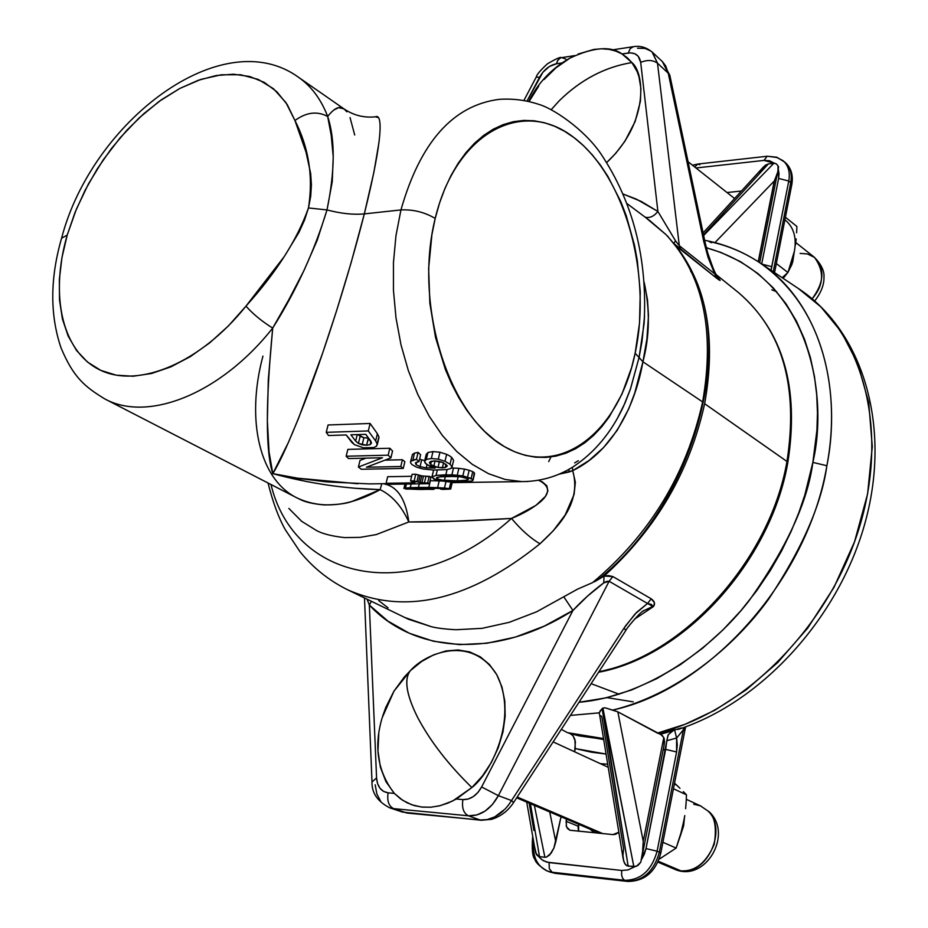 <?xml version="1.0" encoding="UTF-8"?>
<svg xmlns="http://www.w3.org/2000/svg" width="928" height="928" viewBox="0 0 928 928"><rect width="100%" height="100%" fill="white"/><g stroke="black" fill="none" stroke-linecap="round" stroke-linejoin="round"><path stroke-width="1.39" d="M471.865 787.547C448.41 764.66 430.372 741.379 417.774 717.692C406.244 694.631 403.808 678.913 410.478 670.538C425.824 653.057 471.494 634.23 496.77 674.714C518.914 718.759 490.436 773.604 471.865 787.547L452.655 801.003L440.22 805.655L431.091 807.198L421.532 807.047L411.916 804.831L402.682 800.307L394.342 793.394L400.409 798.73L407.206 802.859L414.63 805.69L422.565 807.151L430.859 807.209L439.362 805.864L447.922 803.114L456.39 799.008L462.91 799.6L456.39 799.008L471.865 787.547C448.386 764.66 430.348 741.379 417.774 717.692C406.197 694.596 403.761 678.878 410.478 670.538L421.683 661.455L433.643 654.843L445.939 650.957L458.119 649.96L469.719 651.932L480.298 656.838L489.439 664.518L496.77 674.714L501.967 687.068L504.809 701.104L505.157 716.277L502.964 731.983L498.313 747.585L491.376 762.445L482.432 775.947L471.865 787.547M528.693 101.419C537.985 82.894 551.626 68.51 569.63 58.267C593.27 47.166 610.728 45.727 622.015 53.952L631.875 62.57C604.917 67.002 580.696 79.738 559.224 100.792L551.22 109.655L559.224 100.792C580.684 79.704 604.905 66.967 631.875 62.57C644.334 72.233 649.693 122.31 606.75 162.47L615.763 153.294L624.904 141.265L635.135 121.51L640.401 101.338L640.912 88.554L639.009 76.92L637.188 71.665L631.875 62.57L627.328 57.768L622.015 53.952L615.786 51.075L608.965 49.346L601.646 48.79L593.966 49.404L578.086 54.044M774.509 180.415L758.362 261.812L774.509 180.415L775.901 177.016L774.509 180.415M777.072 173.652L775.901 177.016L777.072 173.652M778.557 167.133L777.989 170.346L778 165.718L778.557 167.133M546.87 870.87L552.114 872.227L549.306 868.631L549.086 862.588L549.306 868.631L552.114 872.227L624.741 880.324L552.114 872.227L554.434 873.155L547.195 870.998L554.434 873.155L627.026 881.264L624.231 880.057L622.537 878.097L621.598 875L621.737 870.464L546.708 862.124L542.114 859.85L536.396 854.537L534.424 846.174M594.245 832.764L590.057 829.168L594.245 832.764M596.855 832.068L597.876 833.124L596.855 832.068M517.198 797.013L602.782 833.599L517.198 797.013M794.206 252.242L792.698 262.125L788.197 271.869L791.978 264.271L794.206 252.242M787.536 272.89L783.174 278.377L787.536 272.89M812.151 298.793C824.273 282.367 825.062 268.575 814.517 257.404C824.644 271.51 823.855 285.302 812.151 298.793M693.726 804.216L700.42 805.852L707.878 810.933C714.769 816.048 716.88 827.184 714.212 844.329C706.208 862.866 695.084 871.694 680.862 870.835L658.265 861.219L680.862 870.835C707.206 875.301 727.993 829.006 707.878 810.933L709.352 811.942C733.514 834.608 705.071 883.085 674.505 869.188L680.862 870.835L675.259 869.49M684.388 818.264L680.212 836.232L683.623 825.862L684.388 818.264M355.644 441.102L358.405 443.433L360.145 436.299L357.964 434.571L363.88 437.749L368.555 438.132L366.595 445.254L370.168 444.628L371.49 443.05L365.76 434.327L350.912 434.803L355.644 441.102L357.245 434.594L355.644 441.102L350.912 434.803L365.76 434.327L370.492 440.661L371.49 443.05L370.168 444.628L370.968 441.334L370.168 444.628L366.595 445.254L368.323 438.144L363.88 437.749L360.145 436.299L358.405 443.433L362.152 444.848L363.88 437.749L362.152 444.848L366.595 445.254L358.405 443.433L355.644 441.102M428.794 489.044L419.85 488.198L409.12 488.708L413.389 489.288L413.644 488.174L413.389 489.288L426.404 489.346L428.817 489.079L426.404 489.346L426.578 488.65L426.404 489.346L423.156 489.427L423.4 488.372L423.156 489.427L417.994 489.427L418.284 488.163L417.994 489.427L410.13 489.01L410.28 488.383L410.13 489.01L414.932 488.151L428.817 489.079M447.18 465.682L443.004 462.527L438.782 461.297L434.176 460.926L430.662 461.436L429.42 462.631L430.627 464.568L438.004 467.503L445.208 467.538L447.226 466.158L445.208 467.538L445.985 464.186L445.208 467.538L442.378 467.851L443.561 462.759L442.378 467.851L438.004 467.503L439.42 461.425L438.004 467.503L433.794 466.355L435.07 460.914L433.794 466.355L430.627 464.568L431.416 461.216L430.627 464.568L429.502 462.353L434.176 460.926L443.004 462.527L447.18 465.682M421.73 475.855L420.094 475.565L418.528 482.2L420.164 482.49L421.73 475.855L420.164 482.49L421.938 482.699L423.504 476.052L421.73 475.855L423.504 476.052L421.938 482.699L424.432 482.873L425.998 476.226L423.504 476.052L425.998 476.226L424.432 482.873L418.528 482.2L420.094 475.565L418.447 475.136L416.881 481.771L418.528 482.2L416.881 481.771L418.447 475.136L415.756 474.231L414.178 480.866L416.881 481.771L410.547 480.924L414.932 482.838L386.094 483.279L388.728 484.3L429.386 483.697L430.94 477.027L429.2 476.354L427.634 483.012L429.386 483.697L424.432 482.873L427.634 483.012L429.2 476.354L425.998 476.226L430.952 477.027L429.386 483.697L388.728 484.3L386.094 483.279L387.672 476.714L386.094 483.279L414.932 482.838L410.547 480.924L412.113 474.301L410.547 480.924L414.178 480.866L415.756 474.231L412.113 474.301L415.756 474.231L421.73 475.855M455.404 476.435L440.208 476.818L437.018 477.468L436.346 478.059L437.297 478.987L437.703 477.236L437.297 478.987L440.684 480.031L457.226 480.855L466.923 480.17L468.257 479.347M467.248 478.5L460.404 476.795L467.248 478.5L468.211 479.59L466.923 480.17L467.294 478.523L466.923 480.17L457.226 480.855L458.212 476.586L457.226 480.855L444.408 480.53L445.359 476.458L444.408 480.53L437.297 478.987C437.158 476.922 440.904 476.052 448.537 476.377L460.404 476.795M473.048 480.275L472.248 480.913L473.048 480.275L474.208 472.665L473.071 480.147M333.581 110.107L338.708 107.636L343.998 108.901C353.603 115.374 364.101 118.007 375.48 116.812L375.48 116.812C382.15 113.448 383.96 134.862 364.321 213.892C353.475 214.925 341.04 213.602 327.004 209.925L317.225 240.19L303.99 270.512L288.77 299.79L272.704 328.071C220.586 394.064 147.738 422.634 104.655 398.843C147.738 422.634 220.586 394.064 272.704 328.071C262.137 321.54 253.216 314.232 245.955 306.147L284.409 256.372L299.129 232.046L304.57 219.936L308.467 207.953L310.729 196.191L311.414 184.73L310.683 173.594L306.043 152.18L294.953 120.512L287.239 104.586L276.904 91.791L264.26 82.372L249.667 76.49L233.52 74.217L216.224 75.528L198.198 80.318L179.87 88.427L161.634 99.609L143.91 113.587L127.055 130.024L111.418 148.55L97.347 168.768L85.121 190.228L75.006 212.489L67.222 235.086L61.967 257.52L59.357 279.316L59.496 299.976L62.431 319.035L68.138 336.017L76.537 350.482L87.487 362.048L100.781 370.365L116.128 375.167L133.191 376.234L151.577 373.485L170.798 366.896L190.379 356.596L209.786 342.792L228.485 325.832L245.955 306.147C276.486 272.287 297.32 239.552 308.467 207.953L327.004 209.925C335.043 170.601 335.263 139.444 327.665 116.452C317.202 110.873 306.298 112.23 294.953 120.512C308.873 147.796 313.386 176.946 308.467 207.953L327.004 209.925C314.348 251.326 296.252 290.708 272.704 328.071C262.137 321.54 253.216 314.232 245.955 306.147C200.842 362.686 139.258 388.484 100.781 370.365C62.106 352.396 49.578 295.696 67.222 235.086L61.584 238.206L67.222 235.086L76.316 209.287L88.415 183.988L103.17 159.929L120.188 137.727L138.98 118.053L159.071 101.442L179.87 88.427L200.808 79.425L221.27 74.785L240.607 74.75L258.228 79.414L273.505 88.74L285.917 102.567L294.953 120.512C306.298 112.23 317.202 110.873 327.665 116.452C334.382 107.973 339.822 105.456 343.998 108.901L346.886 111.812M800.11 253.39L807.511 253.97L814.517 257.404C821.315 264.503 824.47 271.08 823.971 277.147C824.226 284.583 821.141 292.529 814.726 300.985M61.735 237.661C91.942 122.102 221.896 21.82 298.445 77.233C311.356 86.234 321.1 99.308 327.665 116.452L331.25 135.546L333.233 156.948L332.247 181.702L327.004 209.925C341.04 213.602 353.475 214.925 364.321 213.892L400.942 209.925C420.245 142.251 452.922 105.398 498.986 99.377L498.997 99.377C452.934 105.398 420.245 142.251 400.942 209.925L364.321 213.892L351.086 262.821L336.586 310.787L322.573 353.29L298.422 418.621L288.492 442.238L272.809 473.64C281.451 459.708 293.782 431.543 309.79 389.145C325.415 347.211 347.722 279.316 364.321 213.892L373.914 172.132L378.914 142.819M351.793 442.343L354.426 444.651L346.179 434.954L351.793 442.343M328.5 435.522L346.179 434.954L328.5 435.522L326.238 432.344L328.5 435.522M354.426 444.651L363.393 447.806L373.775 447.54L376.548 446.159L377.186 443.955L375.631 440.962L368.3 430.94L326.238 432.344L328.071 424.978L326.238 432.344L368.3 430.94L370.121 423.47L328.071 424.978L370.121 423.47L368.3 430.94L375.631 440.962L377.394 433.736L370.121 423.47L377.394 433.736L375.631 440.962L377.186 443.955L378.926 436.798L377.394 433.736L378.926 436.798L376.548 446.159L373.775 447.54L363.393 447.806L354.426 444.651M445.37 488.778L440.626 489.149L443.224 489.392L450.103 489.102L449.338 488.569L428.817 487.42L404.063 488.36L405.084 484.056L403.924 488.522L405.455 488.047L406.418 484.033L405.455 488.047L410.28 487.676L411.162 483.964L410.28 487.676L418.424 487.455L419.27 483.848L418.424 487.455L428.817 487.42L430.383 480.727L428.817 487.42L437.622 487.641L439.199 480.913L430.383 480.727L439.199 480.913L437.622 487.641L444.466 488.047L445.95 481.69L444.466 488.047L450.695 488.87L452.284 482.05L450.73 488.917L443.224 489.392L440.626 489.149L440.835 488.256L440.626 489.149L445.37 488.778M405.675 489.068L433.504 489.392L423.226 488L444.64 488.604L423.226 488L432.506 488.778L432.703 487.977L432.506 488.778L434.118 489.137L434.385 488.012L433.504 489.392L405.675 489.068M450.869 481.992L449.338 488.569L450.869 481.992M451.646 457.353L453.606 460.346L451.646 457.353L450.045 464.244L451.646 457.353L449.419 455.776L446.635 454.349L445.011 461.274L446.635 454.349L439.953 452.226L438.318 459.186L439.953 452.226L432.97 451.576L431.334 458.536L432.97 451.576L427.947 452.493L426.323 459.418L431.334 458.536L438.318 459.186L445.011 461.274L450.045 464.244L452.006 466.807L450.892 468.501L446.809 469.603L433.469 470.032L422.924 468.965L416.614 467.19L412.044 464.661L410.57 462.828L410.837 461.251L416.452 459.302L418.087 452.388L420.628 454.732L419.004 461.61L416.452 459.302L412.867 460.021L410.837 461.251L410.57 462.828L412.044 464.661L416.614 467.19L422.924 468.965L433.469 470.032L446.809 469.603L450.892 468.501L452.006 466.807L450.045 464.244L445.011 461.274L438.318 459.186L431.334 458.536L426.323 459.418L424.572 461.541L426.451 464.394L435.151 468.106L426.288 467.816L420.059 466.645L416.057 464.719L415.442 462.759L419.004 461.61L420.628 454.732L418.087 452.388L416.452 459.302L419.004 461.61L415.442 462.759L416.057 464.719L416.672 462.086L416.057 464.719L420.059 466.645L421.672 459.847L419.595 459.07L421.672 459.847L420.059 466.645L426.288 467.816L426.996 464.824L426.288 467.816L435.151 468.106L429.977 466.494L425.059 462.91L424.595 461.274L426.323 459.418L427.947 452.493L426.219 454.384L424.664 460.972M433.562 470.229L431.996 476.922L436.056 475.438L451.901 474.8L462.863 475.878L471.169 478.43L472.723 471.668L474.208 472.665L472.723 471.668L471.169 478.43L472.654 479.428L462.863 475.878L445.869 474.765L436.056 475.438L431.996 476.922L433.736 479.045L439.756 480.901L459.638 482.073L472.248 480.913L465.589 481.876L448.56 481.876L436.415 480.101L431.88 477.236L433.562 470.229L431.926 477.062M348.568 458.56L382.498 457.748L358.405 467.051L361.317 469.266L403.251 468.42L400.78 466.506L366.386 467.225L390.897 457.875L388.159 455.184L346.156 456.228L348.568 458.56L346.156 456.228L347.838 449.396L346.156 456.228L388.159 455.184L389.83 448.247L347.838 449.396L389.83 448.247L388.159 455.184L390.897 457.875L392.556 450.985L389.83 448.247L392.556 450.985L390.897 457.875L366.386 467.225L400.78 466.506L402.392 459.743L385.236 460.149L402.392 459.743L400.78 466.506L403.251 468.42L361.317 469.266L358.405 467.051L360.029 460.381L358.405 467.051L382.498 457.748L348.568 458.56M343.986 108.889L298.445 77.233C311.356 86.234 321.1 99.308 327.665 116.452M350.042 117.578L354.705 135.001M274.56 473.999L272.809 473.64L269.039 451.832L267.357 420.883L268.296 379.958L272.704 328.071C265.536 403.204 265.57 451.716 272.809 473.64C308.386 483.314 344.16 488.65 380.167 489.636L353.974 488.186M383.009 483.697L382.904 483.697C397.056 485.843 405.687 498.603 408.819 521.965C401.754 506.375 392.208 495.598 380.167 489.636C349.264 506.676 321.517 509.426 296.937 497.884L299.593 499.171C304.848 502.036 313.084 503.962 324.313 504.936C336.806 504.786 345.947 503.66 351.735 501.549L380.167 489.636L381.791 483.708M357.848 483.755L297.32 478.164M378.856 438.097L378.926 436.798L378.856 438.097M440.011 480.948L439.199 480.913L440.011 480.948M424.757 460.578L421.672 459.847L424.757 460.578M412.136 455.787L412.473 454.384L414.503 453.131L418.087 452.388L414.503 453.131L412.867 460.021L414.503 453.131L412.473 454.384L410.547 461.784M436.056 475.438L437.308 470.078L436.056 475.438M445.869 474.765L447.076 469.568L445.869 474.765M451.901 474.8L453.479 468.048L451.588 468.014L453.479 468.048L451.901 474.8M457.295 475.101L458.861 468.338L453.479 468.048L458.861 468.338L457.295 475.101M462.863 475.878L464.429 469.104L458.861 468.338L464.429 469.104L462.863 475.878M467.596 477.015L469.15 470.252L464.429 469.104L469.15 470.252L467.596 477.015M472.723 471.668L469.15 470.252L472.723 471.668M411.638 476.296L387.672 476.714L411.638 476.296M404.863 461.68L403.251 468.42L404.863 461.68L402.392 459.743L404.863 461.68M366.003 458.142L360.029 460.381L366.003 458.142M305.996 481.388L272.809 473.64L299.721 478.546L326.946 481.899L369.506 483.894L386.988 483.627M376.954 116.603L375.48 116.812L378.45 117.636M380.028 124.34L380.086 125.466M570.152 57.977L555.953 67.848L544.063 79.518M635.146 353.232L639.531 323.153L640.262 291.949L637.316 260.64L634.497 245.27L626.249 215.737L620.878 201.817L607.852 176.308L600.3 164.952L592.11 154.663L583.376 145.557L574.154 137.727L564.514 131.254L554.561 126.231L544.365 122.716L534.018 120.756L523.624 120.42L513.288 121.707L503.104 124.654L493.186 129.236L483.627 135.442L474.533 143.225L466.018 152.528L458.177 163.27L451.089 175.357L444.848 188.674L439.536 203.07L435.209 218.416L431.926 234.54L428.632 268.424L429.85 303.212L435.51 337.351L445.336 369.356L451.681 384.111L458.861 397.822L466.819 410.362L475.438 421.602L484.625 431.427L494.288 439.768L504.298 446.554L514.576 451.739L524.993 455.277L535.456 457.179L545.85 457.434L556.081 456.077L566.068 453.142L575.696 448.676L584.907 442.749L593.595 435.429L601.715 426.799L609.197 416.95L621.992 394.029L631.62 367.534L635.146 353.232C652.036 274.479 625.414 176.703 574.154 137.727C523.264 97.591 456.031 131.637 435.209 218.416C424.63 212.187 413.204 209.345 400.942 209.925L395.966 235.689L393.449 262.647L393.449 290.209L395.978 317.77L400.977 344.729L408.308 370.504L417.82 394.528L429.258 416.324L442.354 435.452L456.82 451.553L472.329 464.371L488.546 473.709L505.134 479.463L521.768 481.597L505.145 479.463L488.557 473.709L472.34 464.383L456.831 451.565L442.366 435.452L429.258 416.324L417.82 394.539L408.308 370.504L400.977 344.74L395.978 317.782L393.449 290.209L393.449 262.647L395.966 235.689L400.942 209.925C413.204 209.345 424.63 212.187 435.209 218.416C413.586 304.72 448.421 415.268 504.298 446.554C559.886 479.184 618.976 432.355 635.146 353.232L639.056 357.524L635.146 353.232M527.394 481.504L521.78 481.597L527.394 481.504M426.196 454.65L427.947 452.493L432.97 451.576L439.953 452.226L446.635 454.349M382.939 483.697C397.056 485.843 405.687 498.603 408.819 521.965C401.754 506.375 392.208 495.598 380.167 489.636M61.584 238.206C50.019 278.307 49.834 314.882 61.051 347.93C73.544 377.696 84.877 386.686 104.655 398.843L296.937 497.884C259.968 479.857 245.56 420.802 262.937 356.097M683.646 822.405L680.41 835.594L676.141 848.064L659.042 859.282L676.141 848.064L682.173 829.098L684.794 815.573L683.646 822.405M675.804 784.833L674.47 783.29M659.077 859.2L661.571 857.565M644.531 316.077L641.967 341.62L639.056 357.524L644.044 323.976M574.687 55.599L560.698 57.791L558.064 59.914L556.394 63.788L562.066 62.942L556.394 63.788L557.705 60.448L560.21 58L561.707 57.559L565.802 59.056M652.001 51.887L657.488 63.174C652.871 59.937 647.268 59.67 640.691 62.396L657.894 211.468C653.938 216.363 649.728 218.289 645.273 217.21C649.728 218.289 653.938 216.363 657.894 211.468L641.294 201.469L623.384 194.138L636.562 199.218L657.894 211.468L640.691 62.396L638.197 56.26L634.891 53.766L630.634 52.85L622.015 53.952L628.256 53.012L630.274 48.546L633.488 46.667L630.274 48.546L628.256 53.012C635.32 52.339 639.473 55.471 640.691 62.396C647.268 59.67 652.871 59.937 657.488 63.174L652.338 52.2M503.278 810.84C495.784 817.545 488.07 820.596 480.159 820.004L487.328 819.563L494.786 816.86L505.122 809.019L508.544 804.994L511.525 800.551L498.359 795.656L492.385 804.564L485.054 811.095L476.888 814.958L468.373 815.793L480.159 820.004L406.232 812.847L393.623 808.636L468.373 815.793L480.159 820.004L407.392 813.102L393.623 808.636L468.373 815.793C463.501 813.183 461.68 807.789 462.91 799.6L468.118 799.066L473.28 796.595L477.943 792.431L481.632 786.956L572.936 610.462L544.307 626.098L515.411 637.084L486.875 643.266L459.325 644.612L433.341 641.213L409.399 633.29L387.95 621.122L369.332 605.056L376.571 777.931C377.313 786.712 381.164 791.677 388.124 792.825C386.872 800.806 388.704 806.072 393.623 808.636L389.412 807.731M617.781 417.612L623.558 406.255L630.576 388.646L639.056 357.524L630.298 389.47L625.02 402.984L617.688 417.774M639.056 357.524L642.93 361.781L702.635 401.928L642.93 361.781L646.944 338.778L648.486 315.59L647.489 299.767L644.113 282.112C650.134 309.558 649.739 336.11 642.93 361.781L634.729 393.066L628.813 408.703L617.178 430.372L603.56 447.574L589.025 460.508L572.704 470.67L572.414 467.271L572.704 470.67L569.119 471.981L568.934 469.313L569.119 471.981L559.039 474.196L572.704 470.67C614.336 450.521 635.726 402.949 642.93 361.781L639.102 357.674M574.641 462.91L578.353 460.682M539.296 480.576C549.91 486.156 550.304 493.232 540.479 501.793C532.73 508.242 523.056 513.787 511.479 518.439C521.35 530.074 530.862 538.518 540.003 543.773L540.003 543.773C469.916 600.172 405.768 615.496 347.571 589.756C405.768 615.496 469.916 600.172 540.003 543.773L553.204 530.828L565.21 514.924L574.072 494.496L575.372 482.235L572.704 470.67C582.227 503.962 556.023 528.809 540.003 543.773C530.862 538.518 521.35 530.074 511.479 518.439C412.89 607.225 294.13 581.148 270.988 484.52C294.13 581.148 412.89 607.225 511.479 518.439L454.987 521.223L408.83 521.965C436.288 522.162 470.508 520.991 511.479 518.439L535.908 505.412L545.478 496.352L547.88 490.993L546.847 485.785L542.416 481.968L538.472 480.286M408.83 521.965L376.246 534.586L360.238 537.358L344.752 537.614C331.957 536.222 322.48 533.832 316.332 530.422L301.623 521.281L288.852 508.428M378.763 733.619L377.974 750.961L380.399 767.247L385.932 781.643L394.342 793.394L388.124 792.825L394.342 793.394C377.684 771.829 373.613 746.646 382.139 717.854L393.971 691.163L410.478 670.538L404.469 676.825L393.924 691.221L385.746 707.484L382.684 716.068M793.127 256.244L787.93 272.519L782.142 277.681L787.93 272.519L776.33 263.54L787.93 272.519L794.461 251.012C796.746 237.255 793.556 226.838 784.902 219.762M685.63 808.694L686.175 801.78L685.63 808.694M686.488 794.82L686.175 801.78L686.488 794.82L683.368 791.63L686.488 794.82L673.403 788.73L686.488 794.82M680.004 788.313L676.338 784.844L680.004 788.313M674.494 783.151L676.338 784.844L674.494 783.139M550.942 456.97L548.715 461.587M539.597 77.21C543.889 69.693 549.492 65.227 556.394 63.788L549.295 66.572L542.857 72.303L527.046 101.048L539.597 77.21L536.21 77.128L539.597 77.21M529.088 101.512L538.762 86.072M719.56 279.444L714.699 273.841L679.319 245.711L714.699 273.841L708.087 257.462L703.737 241.454L668.264 73.231L657.488 63.174L679.319 245.711L675.514 240.816L673.902 243.345L675.514 240.816L657.894 211.468L675.514 240.816L679.319 245.711L657.488 63.174L668.264 73.231L665.689 65.865L662.348 61.573L668.264 73.231L703.737 241.454L705.28 243.217L669.819 75.238L662.743 61.956M637.524 48.21L645.03 48.418L651.073 51.133M508.556 804.982L511.525 800.551L513.602 802.523L511.525 800.551L498.359 795.656C490.599 809.494 480.611 816.211 468.373 815.793C463.501 813.183 461.68 807.789 462.91 799.6C470.484 799.774 476.725 795.563 481.632 786.956L498.359 795.656L609.128 581.276L647.524 603.49L634.949 614.081L624.057 628.094L511.525 800.551L624.057 628.094L625.808 630.495L624.057 628.094L625.518 625.913L636.631 612.329L647.524 603.49L609.128 581.276L606.622 581.404L603.745 582.888L604.058 576.079L598.177 579.617C693.332 503.428 736.229 350.807 690.362 268.668L686.801 262.114M402.358 812.035L389.667 807.812C377.557 801.502 371.664 792.895 372 782.002L376.571 777.931L377.568 783.626L379.993 788.278L383.624 791.445L388.124 792.825C386.872 800.806 388.704 806.072 393.623 808.636L389.586 807.778M380.7 801.316L376.872 794.008L375.179 784.786M795.447 245.05L796.166 238.96L795.447 245.05M796.63 232.754L796.885 226.444L796.63 232.754M618.071 832.892L614.44 834.55L618.071 832.892M662.905 842.299L676.141 848.064L662.905 842.299M404.04 617.224L431.23 626.655C436.636 628.082 444.895 629.114 456.019 629.741L482.096 628.337L509.298 622.305L536.628 611.796L577.518 589.164L592.528 582.645C649.658 534.864 686.36 474.626 702.635 401.928C715.152 330.078 702.96 274.317 666.037 234.633L649.96 220.771L627.247 203.766M268.041 483.001C272.948 502.547 278.736 518.172 285.418 529.888L300.034 551.731C313.026 567.797 328.883 580.464 347.571 589.756L408.471 619.266L431.23 626.655C436.636 628.082 444.895 629.114 456.019 629.741L482.096 628.337L509.298 622.305L536.628 611.796L577.518 589.164L592.528 582.645C649.658 534.864 686.36 474.626 702.635 401.928C715.152 330.078 702.96 274.317 666.037 234.633L645.215 217.198M718.434 278.203L719.71 279.548C720.894 281.091 719.815 280.604 716.486 278.064L674.273 243.797L681.048 249.934L679.319 245.711L681.048 249.934L716.486 278.064L703.737 241.454L705.28 243.217L707.67 252.776C711.753 264.99 714.572 272.229 716.138 274.491L718.887 278.76M644.38 610.334L653.312 606.668L651.41 604.43L647.524 603.49L653.312 606.668C655.412 604 654.716 601.379 651.236 598.815L647.524 603.49L651.236 598.815L654.414 602.666L653.869 605.961L644.183 610.462C640.912 610.844 624.59 630.808 625.808 630.495L513.625 802.488C508.126 810.828 500.784 816.443 491.596 819.343L481.319 820.271L402.416 812.07M787.791 462.724L786.967 461.46C769.834 560.466 683.472 655.504 598.92 671.71C683.472 655.504 769.834 560.466 786.967 461.46C798.567 386.547 782.49 330.322 738.711 292.784C782.49 330.322 798.567 386.547 786.967 461.46L704.642 403.715C716.335 338.476 706.881 286.021 676.28 246.338C706.881 286.021 716.335 338.476 704.642 403.715C689.713 471.528 656.189 528.983 604.058 576.079L603.745 582.888L609.128 581.276L498.359 795.656L481.632 786.956L572.936 610.462C582.204 600.439 592.47 591.252 603.745 582.888L587.482 596.17L572.936 610.462L563.806 596.843L572.936 610.462C496.84 659.251 414.34 653.683 369.332 605.056L367.117 599.256L369.332 605.056L371.362 601.332L369.332 605.056L376.571 777.931L372 782.002L364.484 597.98M378.752 600.636L388.066 607.84M668.462 237.127L667.638 236.222M594.28 581.891L598.177 579.617L594.28 581.891M785.401 217.233L796.885 226.444L785.401 217.233M578.631 831.244L578.04 827.73L578.631 824.284L578.631 831.244M719.71 279.548L719.815 280.372L716.486 278.064L714.699 273.841L719.455 279.351M787.721 462.886L786.967 461.46L704.642 403.715C689.713 471.528 656.189 528.983 604.058 576.079L608.501 575.592L612.84 576.555L609.128 581.276L612.84 576.555L651.236 598.815L612.84 576.555L604.058 576.079L598.177 579.617C693.332 503.428 736.229 350.807 690.362 268.668L679.876 251.221L667.371 235.944M532.916 838.146L532.568 837.717C531.779 849.677 532.533 856.857 534.853 859.27C535.618 862.553 539.736 866.462 547.195 870.998C536.941 865.986 532.405 856.335 533.588 842.032M575.917 735.138L603.397 739.233L579.385 735.927L569.583 733.48M603.444 739.5L570.581 733.816L603.444 739.5M618.79 832.254L612.967 834.597L570.001 830.27L566.556 826.929L566.103 821.28L578.225 826.222L566.103 821.28L566.544 819.134L566.266 826.152L567.669 828.704L569.885 830.224L612.967 834.597L615.821 834.191L618.79 832.254M600.335 763.651L607.527 764.196L600.335 763.651M605.845 754.012L575.279 748.583L574.908 739.523L573.133 735.962L570.581 733.816L573.133 735.962L575.418 741.669L574.606 751.784L575.279 748.583L591.298 752.167L605.845 754.023M653.312 606.668L634.404 619.254M526.721 802.117L535.63 852.89L538.866 856.567L544.887 857.275L539.516 856.695L530.41 803.694L539.516 856.695L538.866 856.567L541.082 859.003L543.611 860.824L549.086 862.588L621.737 870.464L621.598 875L622.537 878.097L624.231 880.057L627.026 881.264C643.162 881.078 653.938 871.38 659.367 852.182L657.105 851.208C651.665 870.429 640.877 880.127 624.741 880.324C640.877 880.127 651.665 870.429 657.105 851.208L646.004 848.586L665.643 749.372L663.137 749.94L665.643 749.372L676.593 751.982L676.605 738.027L666.814 740.718L646.004 848.586L641.376 859.757L644.287 854.305L646.004 848.586L657.105 851.208L676.593 751.982L665.643 749.372L666.814 740.718L676.605 738.027L674.505 729.617L668.311 734.605L666.814 740.718L668.032 735.034L672.185 730.986L660.55 734.21L663.81 737.54L643.232 841.302L642.594 851.869L640.807 862.158L636.388 866.358L628.175 866.172L625.402 864.594L623.57 860.732L622.943 855.187L623.628 848.749L601.785 716.555L600.509 715.639M529.18 803.172L533.89 830.525M544.887 857.275L534.366 805.388L544.887 857.275L546.43 857.124L544.887 857.275M567.426 732.644L561.324 729.362L567.426 732.644L603.281 738.537L569.108 733.352M561.022 816.768L555.779 841.858L549.736 811.954L555.779 841.858L553.912 848.03L551.197 853.11L546.43 857.124L549.643 855.001L553.912 848.03L561.022 816.768M621.737 870.464L627.989 869.942L634.578 866.798L627.989 869.942L621.737 870.464M555.234 873.352L549.19 871.786M555.176 873.341L627.769 881.449L555.176 873.341L549.515 871.926M663.775 746.657L664.552 741.866L663.81 737.54L643.232 841.302L617.828 711.834L659.564 733.886L674.505 729.617L676.605 738.027L683.379 729.779L676.605 738.027L677.278 744.94L676.593 751.982L657.105 851.208L659.367 852.182L683.379 729.779L684.725 730.974L683.379 729.779L683.437 727.633L683.832 728.318L684.122 727.39L683.832 728.318L685.038 729.42L683.832 728.318L683.379 729.779L659.367 852.182L660.771 853.18L659.367 852.182C653.938 871.38 643.162 881.078 627.026 881.264L627.827 881.461M591.124 683.658L619.208 694.237M692.474 165.207L697.74 164.059L694.759 167.017L697.694 164.059L699.77 164.766M706.162 247.115L707.6 248.124L706.162 247.115M727.007 192.525L741.426 191.04L727.007 192.525M623.094 858.122L624.347 862.924L626.69 865.685L633.87 866.787L602.655 708.424L628.175 866.172L602.144 708.574L599.198 712.843L570.407 715.418L599.198 712.843L599.175 713.725L600.138 710.871L602.898 708.052L633.87 866.787L634.578 866.798L638.093 865.337L640.807 862.158L642.594 851.869L643.232 841.302L617.828 711.834L605.149 707.82L602.898 708.052L605.149 707.82L612.642 710.094C676.013 694.701 733.816 647.535 768.813 598.873C802.291 548.32 821.651 503.939 826.871 465.728L812.858 462.399L804.831 494.984L798.788 512.755L791.132 531.396L781.678 550.768L770.252 570.65L756.691 590.742L740.915 610.67L722.9 629.973L702.716 648.115L680.56 664.541L656.757 678.646L631.736 689.91L606.042 697.856L578.991 702.276C644.09 696.638 709.502 651.572 748.676 601.263C786.225 548.622 807.627 502.326 812.858 462.399L826.871 465.728C838.808 407.311 832.219 312.411 759.116 262.299C814.297 297.807 843.575 377.626 826.871 465.728C807.801 579.316 709.874 689.144 612.642 710.094L617.828 711.834L657.418 733.097C743.664 712.46 829.47 626.365 859.572 526.686C889.929 426.973 861.613 329.718 798.405 288.538L820.932 306.924L841.325 331.922L857.855 363.915L868.712 402.555L872.297 446.6L867.599 493.94L854.526 541.824L833.982 587.366L807.673 628.14L777.71 662.534L746.193 689.852L714.873 710.222L685.015 724.316L657.418 733.097L660.55 734.21L681.152 727.981M599.627 714.711L623.187 858.887M706.324 247.788L720.789 252.381L740.463 261.65L758.014 273.621L773.244 287.854L786.062 303.862L796.468 321.181L804.553 339.323L810.492 357.895L814.471 376.524L816.721 394.922L817.464 412.856L816.93 430.151L812.858 462.399C828.472 397.567 811.501 276.962 706.324 247.788M598.815 671.884L614.475 667.963M784.125 363.846L781.77 356.665M759.696 173.246L762.224 168.548L765.264 165.277L768.372 163.908L773.813 163.305L703.644 235.468L773.813 163.305L775.959 163.641L763.976 160.405L767.154 156.252L763.976 160.405L695.965 167.98L763.976 160.405L769.521 160.741L774.462 163.282L768.372 163.908L703.505 234.83L768.372 163.908L763.709 166.704L703.099 232.893M785.111 162.4C790.354 167.144 792.222 173.884 790.726 182.607L791.804 184.568L790.726 182.607C792.234 173.803 790.331 167.04 784.995 162.296C791.108 167.736 793.382 175.148 791.816 184.533L774.555 272.612M690.734 271.556L692.601 273.273M697.74 164.059L767.212 156.24L776.782 157.47L783.058 160.683C788.394 165.428 790.296 172.202 788.777 181.006L790.726 182.607L773.233 271.73L790.726 182.607L788.777 181.006C790.285 172.272 788.417 165.532 783.186 160.788M663.972 745.729L664.332 738.885L662.337 735.498L659.564 733.886L674.505 729.617L678.681 729.257M706.626 240.654L704.665 240.317L706.626 240.654M775.959 163.641L778 165.718L775.959 163.641M770.994 270.245L788.777 181.006L778.615 178.454L779.033 173.652L778.256 169.105L778.615 178.454L788.777 181.006L771.203 269.619M711.498 242.753L708.911 241.442C726.995 245.247 743.734 252.207 759.116 262.299C742.922 251.674 725.313 244.435 706.289 240.584M714.954 242.602L774.23 181.053L758.222 261.719L774.23 181.053L714.954 242.602M778.615 178.454L761.691 264.028L778.615 178.454M776.69 291.717L771.818 289.826M771.945 266.707L761.853 264.132M759.707 262.705L778.151 169.604M633.209 701.858L606.935 697.636M688.077 161.739L734.582 198.511M553.146 741.89L608.026 767.201M795.783 242.544L814.517 257.404M686.314 799.298L701.197 806.2M474.614 473.396L473.06 480.159M657.859 862.112L674.505 869.188M404.991 484.056L403.935 488.464M381.744 483.72L370.295 483.894M378.937 437.772L377.209 444.906M434.165 489.184L434.443 488.012M450.73 488.917L452.319 482.096M452.017 467.19L453.606 460.346M521.733 481.597L452.18 482.641M599.743 833.309L516.664 797.825M644.055 323.814C647.779 259.225 633.36 202.524 600.81 153.712C584.002 129.073 553.076 108.367 538.762 104.354C525.816 100.073 512.558 98.414 498.997 99.377M611.946 49.938L633.488 46.667C640.181 45.507 646.48 47.363 652.372 52.235L662.348 61.573M623.558 406.255C611.366 432.564 594.442 452.829 572.762 467.051C557.206 476.714 540.2 481.562 521.768 481.597M644.067 323.791L644.531 316.042M561.312 57.617C560.535 56.77 555.884 58.858 547.334 63.881C540.328 70.4 536.628 74.774 536.268 77.012M536.21 77.117L523.937 100.433M623.546 406.278L617.746 417.67M644.183 610.462L642.965 611.297M532.718 837.01L532.568 837.717M598.572 672.255C684.11 656.606 770.588 561.869 787.802 462.631C799.53 387.8 783.174 331.18 738.711 292.784L716.23 274.665M685.595 726.844L660.771 853.168C655.748 871.821 644.751 881.252 627.769 881.449M641.642 858.435L664.17 744.732M767.212 156.24L776.852 157.226L784.995 162.296M798.405 288.538L760.009 262.902M798.962 288.91C862.657 331.215 891.321 425.14 865.638 520.689C840.072 616.308 762.549 702.067 678.136 729.431L678.612 729.28"/></g></svg>
